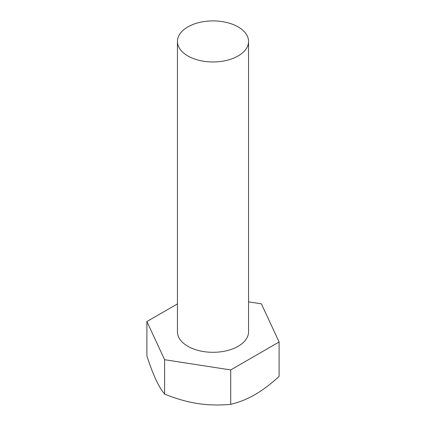 <?xml version="1.0" encoding="UTF-8"?>
<svg xmlns="http://www.w3.org/2000/svg" width="426" height="426" viewBox="0 0 426 426"><rect width="100%" height="100%" fill="white"/><g stroke="black" fill="none" stroke-linecap="round" stroke-linejoin="round"><path stroke-width="0.64" d="M279.099 341.998L279.099 376.387C270.734 384.076 262.666 390.173 254.908 394.678C247.144 399.135 239.077 402.352 230.711 404.327C219.284 405.414 208.266 405.153 197.659 403.534C187.057 401.872 176.039 398.725 164.612 394.098C161.55 390.36 158.594 385.439 155.756 379.342C152.913 373.192 149.963 365.391 146.901 355.934L146.901 321.545L164.612 359.709L230.711 369.933L279.099 341.998L261.388 303.834L248.56 301.848M230.711 404.327L230.711 369.933M164.612 394.098L164.612 359.709M177.44 303.914L146.901 321.545M177.44 41.434L177.44 331.774A35.56 20.528 0 0 0 187.855 346.29A35.56 20.528 0 0 0 226.605 350.742A35.56 20.528 0 0 0 248.56 331.774L248.56 41.434A35.56 20.528 0 0 0 238.145 26.918A35.56 20.528 0 0 0 199.395 22.466A35.56 20.528 0 0 0 177.44 41.434A35.56 20.528 0 0 0 187.855 55.95A35.56 20.528 0 0 0 226.605 60.401A35.56 20.528 0 0 0 248.56 41.434"/></g></svg>
